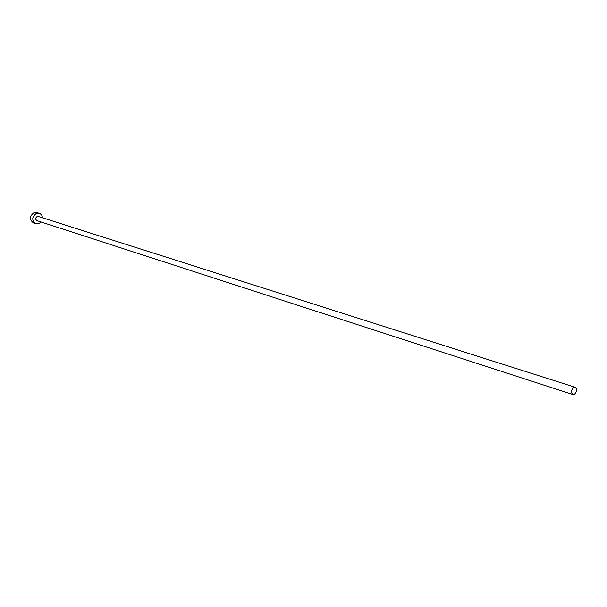 <?xml version="1.0" encoding="UTF-8"?>
<svg xmlns="http://www.w3.org/2000/svg" width="607" height="607" viewBox="0 0 607 607"><rect width="100%" height="100%" fill="white"/><g stroke="black" fill="none" stroke-linecap="round" stroke-linejoin="round"><path stroke-width="0.91" d="M574.412 394.322C577.037 391.652 577.295 389.307 575.193 387.296L573.668 387.501C571.043 390.164 570.777 392.509 572.871 394.527L574.412 394.322M575.193 387.296L38.324 216.471L37.156 216.502C35.282 217.928 35.221 219.309 36.981 220.66L572.871 394.527M42.619 217.845L41.853 215.356L40.411 213.854L39.303 213.33L36.39 213.398C31.701 216.942 31.549 220.402 35.942 223.778L38.931 223.725L41.268 222.048M39.303 213.33L36.959 212.594L34.053 212.662C29.379 216.198 29.227 219.643 33.613 223.012L35.942 223.778"/></g></svg>
